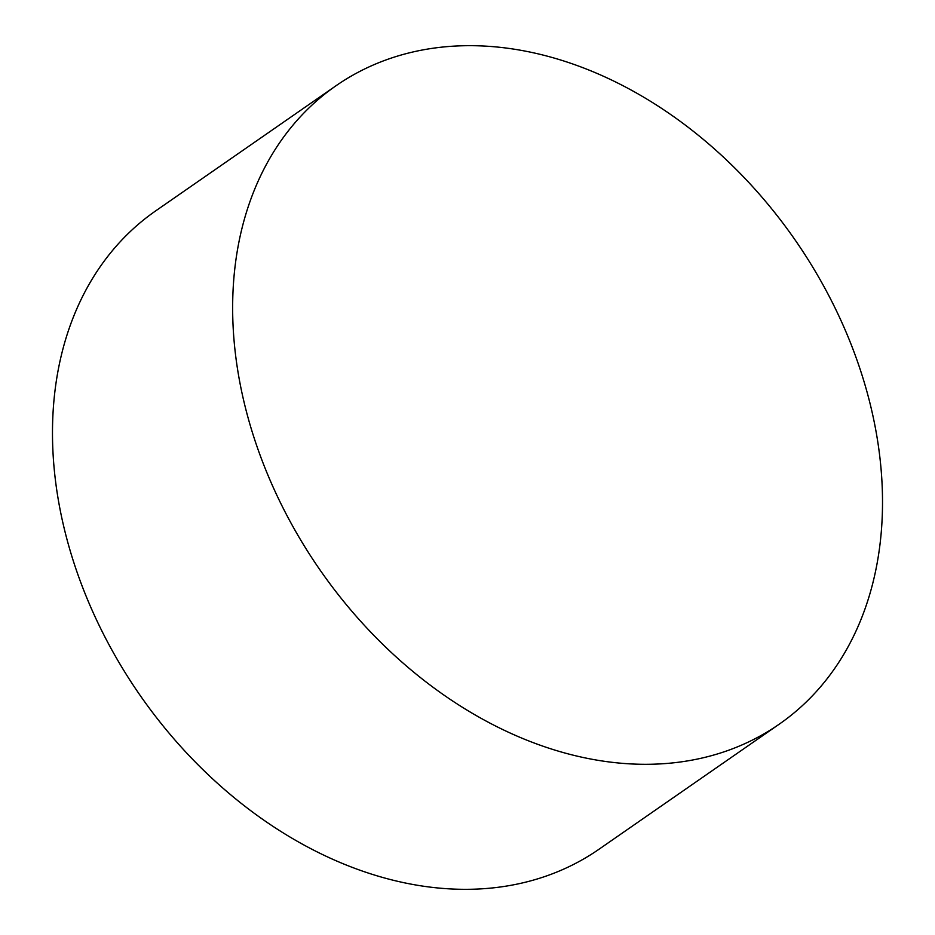 <?xml version="1.0" encoding="UTF-8"?>
<svg xmlns="http://www.w3.org/2000/svg" width="935" height="935" viewBox="0 0 935 935"><rect width="100%" height="100%" fill="white"/><g stroke="black" fill="none" stroke-linecap="round" stroke-linejoin="round"><path stroke-width="1.4" d="M674.509 762.715A388.598 289.242 -124.8 0 1 282.195 506.244A388.598 289.242 -124.8 0 1 336.039 85.728A388.598 289.242 -124.8 0 1 440.666 47.264A388.598 289.242 -124.8 0 1 832.968 303.735A388.598 289.242 -124.8 0 1 779.124 724.251A388.598 289.242 -124.8 0 1 674.509 762.715M779.124 724.251L598.961 849.272A388.598 289.242 -124.8 0 1 494.334 887.736A388.598 289.242 -124.8 0 1 102.032 631.265A388.598 289.242 -124.8 0 1 155.876 210.749L336.039 85.728"/></g></svg>
